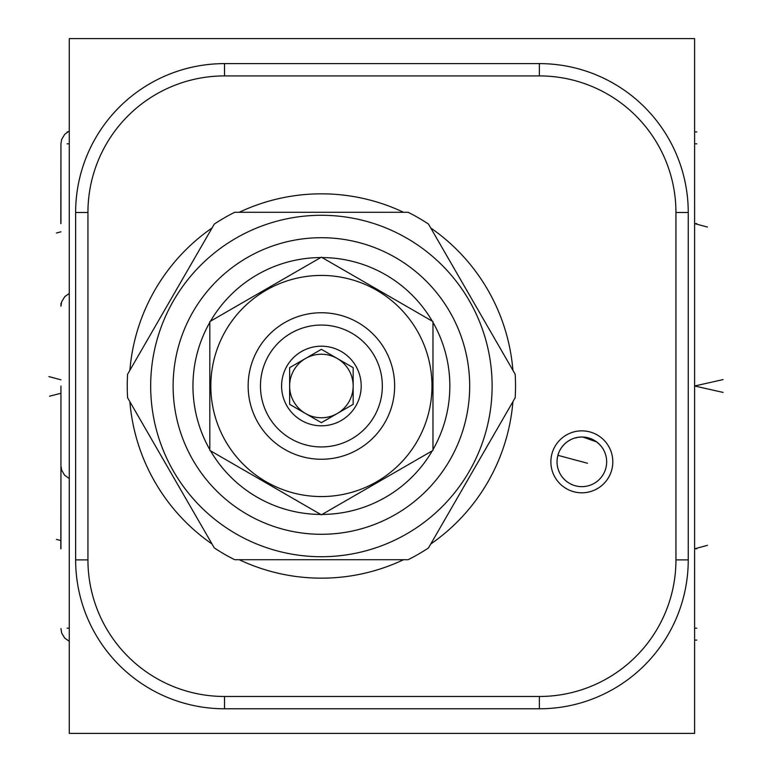 <?xml version="1.0" encoding="UTF-8"?>
<svg xmlns="http://www.w3.org/2000/svg" width="772" height="772" viewBox="0 0 772 772"><rect width="100%" height="100%" fill="white"/><g stroke="black" fill="none" stroke-linecap="round" stroke-linejoin="round"><path stroke-width="1.16" d="M69.287 38.6L69.287 733.4L694.607 733.4L694.607 38.6L69.287 38.6M576.25 437.656L577.331 437.435M580.64 437.048L581.519 437.02M582.831 437.039L596.621 441.893M596.679 441.931L599.95 444.865M600.288 445.232L601.388 446.534M603.55 449.806L603.086 448.995M602.517 448.098L601.861 447.162M601.793 447.065L599.516 444.411M598.667 443.591L597.296 442.414M596.91 442.115L595.974 441.43M595.704 441.246L595 440.793M593.986 440.194L592.915 439.625M591.777 439.094L590.59 438.612M586.498 437.454L584.896 437.203M582.706 437.029L581.548 437.02M578.517 437.242L574.243 438.216M572.795 438.728L571.454 439.297M568.308 441.034L566.378 442.424M564.351 444.238L562.72 446.023M560.887 448.542L559.912 450.221M559.681 450.674L559.169 451.755M558.812 452.604L558.185 454.37M558.098 454.65L557.664 456.291M557.162 459.34L557.307 458.172M565.895 480.84A24.81 24.81 0 0 0 600.857 477.781A24.81 24.81 0 0 0 597.798 442.819A24.81 24.81 0 0 0 562.836 445.878A24.81 24.81 0 0 0 565.895 480.84M570.421 483.861L572.602 484.855M571.27 484.276L569.91 483.581M568.539 482.78L567.198 481.863M564.766 479.837L564.11 479.19M560.25 474.056L561.312 475.764M559.217 472.01L558.417 469.984M557.712 467.581L557.355 465.815M557.104 463.702L557.037 461.656M557.21 458.848L557.905 455.326L587.502 463.258M558.513 453.405L559.131 451.842M560.211 449.68L561.292 447.934M563.869 444.73L564.757 443.842M565.731 442.964L566.851 442.057M567.188 441.806L570.431 439.799M571.087 439.471L572.583 438.814M578.411 437.261L581.972 437.02M582.406 437.02L583.024 437.048M565.847 442.867L564.631 443.958M563.531 445.087L561.591 447.499M559.555 450.945L559.034 452.064M558.967 452.238L558.59 453.174M558.214 454.264L557.905 455.326M557.037 461.299L557.037 461.917M557.143 464.126L557.336 465.67M557.635 467.253L558.059 468.884M558.619 470.563L558.841 471.123M562.692 477.598L564.207 479.277M403.573 559.71A192.16 192.16 0 0 1 239.224 559.71M212.049 544.019A192.16 192.16 0 0 1 129.879 401.691M129.879 370.309A192.16 192.16 0 0 1 212.049 227.981M239.224 212.29A192.16 192.16 0 0 1 403.573 212.29M675.944 559.903A136.576 136.576 0 0 1 539.367 696.479L224.527 696.479A136.576 136.576 0 0 1 87.94 559.903L87.94 212.503A136.576 136.576 0 0 1 224.527 75.917L539.367 75.917A136.576 136.576 0 0 1 675.944 212.503L675.944 559.903L688.248 559.903A148.89 148.89 0 0 1 539.367 708.783L224.527 708.783A148.89 148.89 0 0 1 75.637 559.903L75.637 212.503A148.89 148.89 0 0 1 224.527 63.613L539.367 63.613A148.89 148.89 0 0 1 688.248 212.503L688.248 559.903M561.939 485.559A30.967 30.967 0 0 1 558.127 441.922A30.967 30.967 0 0 1 601.755 438.11A30.967 30.967 0 0 1 605.566 481.738A30.967 30.967 0 0 1 561.939 485.559M430.747 227.981A192.16 192.16 0 0 1 512.917 370.309M512.917 401.691A192.16 192.16 0 0 1 430.747 544.019M694.607 186.1L694.607 274.996M353.161 368.302L353.161 367.665L321.393 349.32L289.635 367.665L289.635 404.335L321.393 422.68L353.161 404.335L353.161 367.665L321.393 349.32L289.635 367.665L289.635 368.302M321.393 425.806A39.806 39.806 0 0 0 361.2 386A39.806 39.806 0 0 0 321.393 346.194A39.806 39.806 0 0 0 281.597 386A39.806 39.806 0 0 0 321.393 425.806M289.635 403.698L289.635 404.335L321.393 422.68L353.161 404.335L353.161 403.698M321.393 325.06A60.94 60.94 0 0 0 260.453 386A60.94 60.94 0 0 0 321.393 446.94A60.94 60.94 0 0 0 382.343 386A60.94 60.94 0 0 0 321.393 325.06M321.393 312.747A73.253 73.253 0 0 0 248.15 386A73.253 73.253 0 0 0 321.393 459.253A73.253 73.253 0 0 0 394.646 386A73.253 73.253 0 0 0 321.393 312.747M321.393 275.43A110.57 110.57 0 0 1 431.973 386A110.57 110.57 0 0 1 321.393 496.57A110.57 110.57 0 0 1 210.824 386A110.57 110.57 0 0 1 321.393 275.43M432.976 321.586L432.976 450.414L321.393 514.837L209.82 450.414L209.82 321.586L321.393 257.163L432.976 321.586M209.82 322.378A128.441 128.441 0 0 0 209.82 449.622M210.515 450.819A128.441 128.441 0 0 0 320.708 514.442M322.088 514.442A128.441 128.441 0 0 0 432.281 450.819M432.976 449.622A128.441 128.441 0 0 0 432.976 322.378M432.281 321.181A128.441 128.441 0 0 0 322.088 257.558M320.708 257.558A128.441 128.441 0 0 0 210.515 321.181M173.111 386A148.292 148.292 0 0 0 321.393 534.292A148.292 148.292 0 0 0 469.685 386A148.292 148.292 0 0 0 321.393 237.708A148.292 148.292 0 0 0 173.111 386M150.675 386A170.718 170.718 0 0 1 321.393 215.282A170.718 170.718 0 0 1 492.121 386A170.718 170.718 0 0 1 321.393 556.718A170.718 170.718 0 0 1 150.675 386M214.317 224.054A194.148 194.148 0 0 1 234.688 212.29L408.108 212.29A194.148 194.148 0 0 1 428.479 224.054L515.185 374.246A194.148 194.148 0 0 1 515.185 397.754L428.479 547.946A194.148 194.148 0 0 1 408.108 559.71L234.688 559.71A194.148 194.148 0 0 1 214.317 547.946L127.602 397.754A194.148 194.148 0 0 1 127.602 374.246L214.317 224.054M321.393 354.242A31.758 31.758 0 0 0 289.635 385.961A31.758 31.758 0 0 1 337.277 358.498A31.758 31.758 0 0 1 353.161 385.961M289.635 386.039A31.758 31.758 0 0 0 337.277 413.502A31.758 31.758 0 0 1 321.393 417.758M337.277 413.502A31.758 31.758 0 0 0 353.161 386.039M60.949 548.786L60.949 468.98L60.824 548.786M60.949 386L60.949 465.805L60.949 386M60.949 223.619L60.949 143.814L60.824 223.619M694.607 143.814L696.778 143.814M694.607 131.906L696.778 131.906M694.607 628.186L696.778 628.186M694.607 640.094L696.778 640.094L694.607 640.094M707.451 227.055L694.607 223.619L696.778 223.619M723.123 392.417L694.607 386L723.123 379.583M707.451 545.341L694.607 548.786L696.798 548.786M56.443 539.387L60.949 540.593M49.543 396.19L60.949 393.286M56.443 233.009L60.949 231.803M48.877 376.601L60.949 379.814M67.087 143.814L69.287 143.814M67.087 131.906L67.695 131.906M67.087 628.186L69.287 628.186M539.367 696.479L539.367 708.783M675.944 212.503L688.248 212.503M539.367 75.917L539.367 63.613M224.527 75.917L224.527 63.613M87.94 212.503L75.637 212.503M87.94 559.903L75.637 559.903M224.527 696.479L224.527 708.783M60.949 628.582L61.673 633.021L64.665 638.048L69.287 641.32M69.287 478.534L64.665 475.272L61.673 470.245L60.949 465.805L60.949 468.98M60.949 303.415L60.949 306.195L61.654 301.804L64.79 296.602L69.287 293.466M69.287 131.076L64.79 134.222L61.654 139.423L60.949 143.814"/></g></svg>
